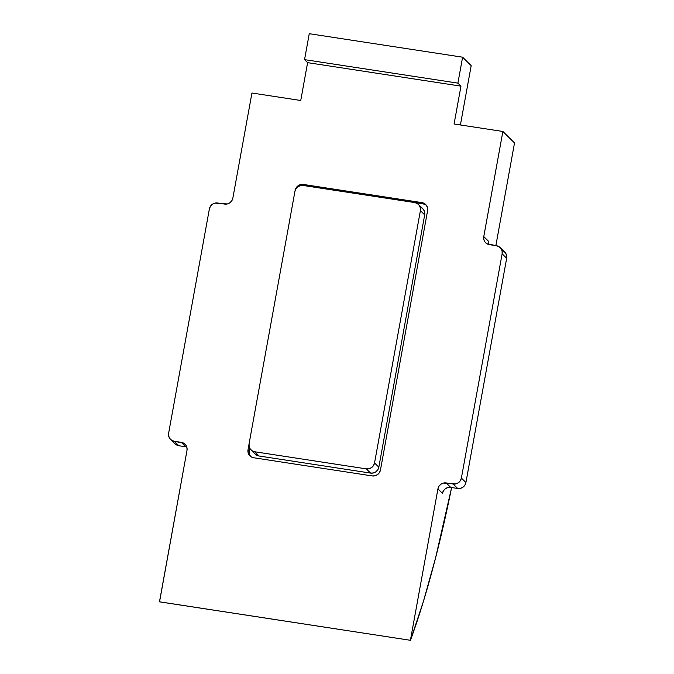 <?xml version="1.0" encoding="UTF-8"?>
<svg xmlns="http://www.w3.org/2000/svg" width="674" height="674" viewBox="0 0 674 674"><rect width="100%" height="100%" fill="white"/><g stroke="black" fill="none" stroke-linecap="round" stroke-linejoin="round"><path stroke-width="1.01" d="M423.112 203.818L426.238 205.14A7.195 6.984 -45.4 0 0 423.112 203.818L304.614 185.662L423.112 203.818L421.89 202.613L303.384 184.457L300.621 184.575L298.085 185.754L296.164 187.793L295.145 190.397A7.195 6.984 134.6 0 1 303.384 184.457L421.89 202.613L423.112 203.818M250.391 456.163L249.287 453.661L249.742 448.185L249.245 450.898L248.024 449.693L248.066 452.456L249.161 454.958L251.149 456.82L253.719 457.764L372.216 475.928L374.98 475.802L377.516 474.631L379.445 472.584L380.465 469.989L427.586 210.692L427.543 207.929L426.44 205.418L424.46 203.556L421.89 202.613A7.195 6.984 134.6 0 1 427.586 210.692L380.465 469.989A7.195 6.984 134.6 0 1 372.216 475.928L253.719 457.764A7.195 6.984 134.6 0 1 248.024 449.693L248.992 444.343L248.024 449.693L249.245 450.898A7.195 6.984 -45.4 0 0 250.593 456.441M303.932 185.594L304.614 185.662L303.384 184.457L304.614 185.662A7.195 6.984 -45.4 0 0 303.94 185.594M159.477 601.798L410.466 640.3L423.348 601.638L435.657 557.592L451.614 487.546A323.596 63.356 -81.3 0 1 410.466 640.3L159.477 601.798L186.993 450.417L159.536 601.848L410.466 640.3L159.477 601.798M500.218 247.619L504.75 252.084A7.195 6.984 -45.4 0 1 506.671 258.277L502.138 253.812L506.671 258.277L465.919 482.533L461.387 478.068L502.138 253.812A7.195 6.984 134.6 0 0 496.443 245.732L489.476 244.662A7.195 6.984 134.6 0 1 483.772 236.591L502.88 131.472L514.523 142.939L495.853 245.639L514.523 142.939L502.88 131.472L454.082 123.991L460.965 86.146L457.899 83.129L462.608 57.197L309.265 33.7L304.547 59.632L307.614 62.648L300.739 100.493L251.941 93.012L232.842 198.131L251.941 93.012L300.739 100.493L307.614 62.648L304.547 59.632L309.265 33.7L462.608 57.197L471.185 65.656L460.409 124.96L471.185 65.656L462.608 57.197L457.899 83.129L304.547 59.632L457.899 83.129L460.965 86.146L307.614 62.648L460.965 86.146L454.082 123.991L502.88 131.472L483.772 236.591L483.822 239.354L484.918 241.856L486.906 243.727L496.443 245.732L499.013 246.676L501.001 248.537L502.096 251.048L502.138 253.812L461.387 478.068L460.367 480.663L458.446 482.71L455.91 483.881L443.408 483.064L440.872 484.235L438.942 486.274L437.931 488.877L410.415 640.249L437.931 488.877A7.195 6.984 134.6 0 1 446.171 482.938L453.139 484.008L457.671 488.473L450.704 487.403L446.171 482.938L450.704 487.403L457.671 488.473L460.443 488.347L462.979 487.176L464.9 485.137L465.919 482.533L506.671 258.277L506.629 255.513L505.534 253.011L503.545 251.141M209.378 208.948L210.398 206.345L212.318 204.306L214.863 203.127L227.357 203.952L229.893 202.773L231.822 200.734L232.842 198.131A7.195 6.984 134.6 0 1 224.594 204.07L217.626 203.009A7.195 6.984 134.6 0 0 209.378 208.948L168.626 433.205L209.378 208.948M186.782 447.031A7.195 6.984 -45.4 0 0 185.83 446.811L178.854 445.741L185.83 446.811L181.289 442.346A7.195 6.984 134.6 0 1 186.993 450.417L186.951 447.662L185.847 445.152L183.867 443.29L174.322 441.276L171.752 440.333L169.764 438.471L168.668 435.96L168.626 433.205A7.195 6.984 134.6 0 0 174.322 441.276L178.854 445.741L174.987 443.77M488.313 241.056L483.772 236.591L488.313 241.056A7.195 6.984 -45.4 0 0 488.524 244.451M442.464 493.343L437.931 488.877L442.464 493.343L443.475 490.739L445.404 488.701L447.94 487.529L450.704 487.403A7.195 6.984 -45.4 0 0 442.464 493.343M185.83 446.811L181.289 442.346L174.322 441.276L178.854 445.741A7.195 6.984 -45.4 0 1 175.08 443.854L170.547 439.389M465.919 482.533L461.387 478.068A7.195 6.984 134.6 0 1 453.139 484.008L457.671 488.473A7.195 6.984 -45.4 0 0 465.919 482.533M418.478 204.449A7.195 6.984 134.6 0 1 420.399 210.642L424.687 214.871A7.195 6.984 -45.4 0 0 422.767 208.679L418.478 204.449A7.195 6.984 134.6 0 0 414.704 202.562L303.174 185.476L300.41 185.603L297.874 186.774L295.945 188.813L294.926 191.416L249.085 443.703L249.127 446.466L250.222 448.968L252.211 450.839L254.78 451.774L366.302 468.868L370.59 473.097L259.069 456.003L254.78 451.774L366.302 468.868L369.074 468.742L371.61 467.571L373.531 465.532L374.55 462.928L420.399 210.642L424.687 214.871L378.839 467.158L374.55 462.928L420.399 210.642L420.357 207.878L419.253 205.376L417.273 203.506L414.704 202.562L303.174 185.476A7.195 6.984 134.6 0 0 294.926 191.416L249.085 443.703A7.195 6.984 134.6 0 0 254.78 451.774L259.069 456.003L370.59 473.097L373.362 472.971L375.898 471.8L377.819 469.753L378.839 467.158L424.687 214.871L424.645 212.108L423.542 209.597L421.562 207.735M255.202 454.023L259.069 456.003A7.195 6.984 -45.4 0 1 255.294 454.116L251.006 449.895M378.839 467.158L374.55 462.928A7.195 6.984 134.6 0 1 366.302 468.868L370.59 473.097A7.195 6.984 -45.4 0 0 378.839 467.158"/></g></svg>
